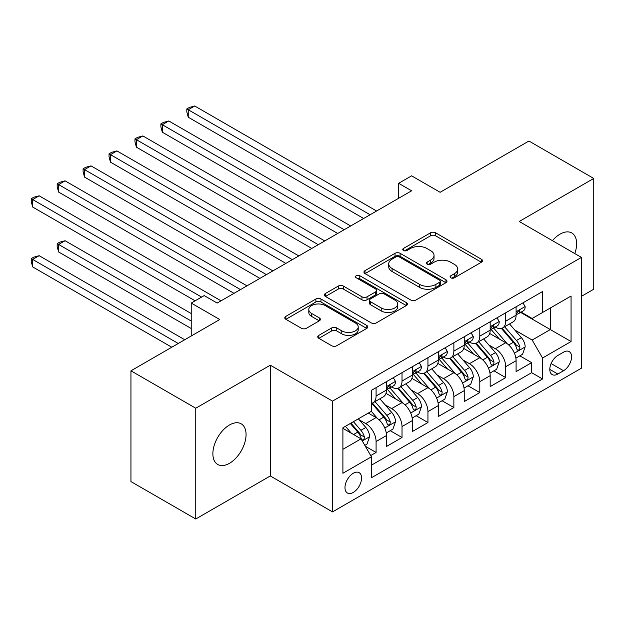 <?xml version="1.0" encoding="UTF-8"?>
<svg xmlns="http://www.w3.org/2000/svg" width="625" height="625" viewBox="0 0 625 625"><rect width="100%" height="100%" fill="white"/><g stroke="black" fill="none" stroke-linecap="round" stroke-linejoin="round"><path stroke-width="0.94" d="M450.828 277.812A2.516 1.453 0 0 0 454.398 277.812L481.438 262.203A3.602 2.078 0 0 0 482.492 260.734A3.602 2.078 0 0 0 481.438 259.266L435.625 232.812A3.602 2.078 0 0 0 430.539 232.812L403.492 248.43A2.516 1.453 0 0 0 402.758 249.453A2.516 1.453 0 0 0 403.492 250.484A2.516 1.453 0 0 0 407.055 250.484L410.555 248.461A11.516 6.648 0 0 1 426.844 248.461L430.664 250.672A11.516 6.648 0 0 1 434.039 255.367A11.516 6.648 0 0 1 430.664 260.07L427.164 262.094A2.516 1.453 0 0 0 426.43 263.117A2.516 1.453 0 0 0 427.164 264.148A2.516 1.453 0 0 0 430.727 264.148L434.227 262.133A11.516 6.648 0 0 1 450.516 262.133L454.328 264.336A11.516 6.648 0 0 1 457.703 269.031A11.516 6.648 0 0 1 454.328 273.734L450.828 275.758A2.516 1.453 0 0 0 450.094 276.789A2.516 1.453 0 0 0 450.828 277.812L450.828 275.758M229.469 463.312A23.469 13.547 120 0 0 244.797 442.633A23.469 13.547 120 0 0 241.203 423.828A23.469 13.547 120 0 0 229.469 424.992A23.469 13.547 120 0 0 214.133 445.672A23.469 13.547 120 0 0 217.734 464.477A23.469 13.547 120 0 0 229.469 463.312M574.789 253.578A23.469 13.547 120 0 0 571.781 232.977A23.469 13.547 120 0 0 560.047 234.133A23.469 13.547 120 0 0 552.43 240.664M353.273 492.43A11.734 6.773 120 0 0 360.938 482.094A11.734 6.773 120 0 0 359.141 472.688A11.734 6.773 120 0 0 353.273 473.266A11.734 6.773 120 0 0 345.609 483.609A11.734 6.773 120 0 0 347.406 493.008A11.734 6.773 120 0 0 353.273 492.43M318.812 335.375A3.602 2.078 0 0 0 317.758 336.844A3.602 2.078 0 0 0 318.812 338.312L331.664 345.734A3.602 2.078 0 0 0 336.75 345.734L366.781 328.398A3.602 2.078 0 0 0 367.836 326.93A3.602 2.078 0 0 0 366.781 325.453L320.977 299.008A3.602 2.078 0 0 0 315.883 299.008L285.852 316.344A3.602 2.078 0 0 0 284.797 317.812A3.602 2.078 0 0 0 285.852 319.289L301.375 328.25A3.602 2.078 0 0 0 306.469 328.25L319.32 320.828A3.602 2.078 0 0 0 320.375 319.359A3.602 2.078 0 0 0 319.32 317.891L311.625 313.445A9.625 5.555 0 0 1 308.805 309.516A9.625 5.555 0 0 1 314.742 304.383A9.625 5.555 0 0 1 325.234 305.586L355.398 322.992A9.625 5.555 0 0 1 358.219 326.93A9.625 5.555 0 0 1 352.273 332.062A9.625 5.555 0 0 1 341.781 330.859L336.75 327.953A3.602 2.078 0 0 0 331.664 327.953L318.812 335.375L318.812 338.312M581.438 296.336L593.75 289.227L593.75 178.453L528.93 141.023L440.125 192.297L411.609 175.828L398.648 183.312L411.609 190.797L217.148 303.07L204.188 295.586L191.227 303.07L191.227 336M195.758 408.227L195.758 519L270.305 475.961L270.305 365.188L195.758 408.227L130.945 370.805L219.742 319.531L191.227 303.07M270.305 365.188L332.531 401.117L581.438 257.414L581.438 368.188L332.531 511.891L332.531 401.117M593.75 178.453L519.211 221.484L581.438 257.414M410.812 300.039A3.602 2.078 0 0 0 415.898 300.039L445.93 282.703A3.602 2.078 0 0 0 446.984 281.227A3.602 2.078 0 0 0 445.93 279.758L400.125 253.312A3.602 2.078 0 0 0 395.031 253.312L365 270.648A3.602 2.078 0 0 0 363.945 272.117A3.602 2.078 0 0 0 365 273.586L410.812 300.039M357.227 278.359A2.516 1.453 0 0 1 359.789 278.711L359.789 275.719L406.359 302.609A3.602 2.078 0 0 1 407.414 304.078A3.602 2.078 0 0 1 406.359 305.547L376.328 322.883A3.602 2.078 0 0 1 371.234 322.883L325.43 296.438L325.43 293.5A3.602 2.078 0 0 0 324.375 294.969A3.602 2.078 0 0 0 325.43 296.438M325.43 293.5L338.281 286.078A3.602 2.078 0 0 1 343.367 286.078L361.945 296.805A3.602 2.078 0 0 0 367.039 296.805L375.562 291.883A3.602 2.078 0 0 0 376.617 290.414A3.602 2.078 0 0 0 375.562 288.945L356.227 277.773A2.516 1.453 0 0 1 355.484 276.75A2.516 1.453 0 0 1 357.039 275.406A2.516 1.453 0 0 1 359.789 275.719M195.758 519L130.945 481.578L130.945 370.805M370.711 455.57L376.086 452.461L365.328 446.25M359.203 419.812L365.719 423.57A14.664 8.469 60 0 1 376.086 441.531L386.461 435.547L386.461 446.477L402.016 437.492L390.219 430.68M385.133 404.844L391.641 408.602A14.664 8.469 60 0 1 402.016 426.562L412.383 420.578L412.383 431.508L427.945 422.523L416.148 415.711M411.062 389.875L417.57 393.633A14.664 8.469 60 0 1 427.945 411.594L438.312 405.609L438.312 416.539L453.867 407.555L442.07 400.742M436.992 374.906L443.5 378.664A14.664 8.469 60 0 1 453.867 396.625L464.242 390.641L464.242 401.57L479.797 392.586L468 385.773M462.914 359.938L469.43 363.695A14.664 8.469 60 0 1 479.797 381.656L490.172 375.672L490.172 386.602L505.727 377.617L505.727 366.688A14.664 8.469 -120 0 0 495.352 348.727L488.844 344.969M493.93 370.805L505.727 377.617M386.461 435.547A14.664 8.469 -120 0 0 376.086 417.586L368.312 413.094M412.383 420.578A14.664 8.469 -120 0 0 402.016 402.617L385.984 393.359M438.312 405.609A14.664 8.469 -120 0 0 427.945 387.648L411.906 378.391M464.242 390.641A14.664 8.469 -120 0 0 453.867 372.68L437.836 363.422M490.172 375.672A14.664 8.469 -120 0 0 479.797 357.703L463.766 348.453M563.547 352.172L557.844 355.461A11.367 6.562 120 0 0 550.414 365.477A11.367 6.562 120 0 0 552.156 374.586A11.367 6.562 120 0 0 557.844 374.023L563.547 370.734A11.367 6.562 120 0 0 570.969 360.711A11.367 6.562 120 0 0 569.227 351.609A11.367 6.562 120 0 0 563.547 352.172M342.898 449.32L361.047 438.844L371.422 456.805L371.422 477.758L542.539 378.961L542.539 358.008L532.172 340.047L514.773 330M371.422 456.805L342.898 473.266L342.898 427.766L371.422 411.297L371.422 390.336L542.539 291.539L542.539 312.5L571.062 296.031L571.062 341.539L542.539 358.008M391.508 386.969L391.641 387.047A14.664 8.469 60 0 0 398.977 387.773L409.352 381.781A14.664 8.469 -120 0 0 412.383 375.07L412.383 366.688M417.438 372L417.57 372.078A14.664 8.469 60 0 0 424.906 372.805L435.273 366.812A14.664 8.469 -120 0 0 438.312 360.102L438.312 351.719M443.367 357.031L443.5 357.109A14.664 8.469 60 0 0 450.836 357.836L461.203 351.844A14.664 8.469 -120 0 0 464.242 345.133L464.242 336.75M469.289 342.062L469.43 342.141A14.664 8.469 60 0 0 476.758 342.867L487.133 336.875A14.664 8.469 -120 0 0 490.172 330.164L490.172 321.781M371.422 465.188L531.656 372.68L531.656 362.648L516.094 371.625L516.094 360.703A14.664 8.469 -120 0 0 505.727 342.734L489.687 333.477M495.219 327.094L495.352 327.172A14.664 8.469 -120 0 0 502.688 327.898A14.664 8.469 -120 0 0 505.727 321.18L505.727 312.797M502.688 327.898L513.062 321.906A14.664 8.469 -120 0 0 516.094 315.195L516.094 306.812M376.086 387.641L376.086 396.031A14.664 8.469 60 0 1 373.047 402.742A14.664 8.469 60 0 1 371.422 403.336M373.047 402.742L383.422 396.758A14.664 8.469 -120 0 0 386.461 390.039L386.461 381.656M402.016 372.672L402.016 381.055A14.664 8.469 60 0 1 398.977 387.773M427.945 357.703L427.945 366.086A14.664 8.469 60 0 1 424.906 372.805M453.867 342.734L453.867 351.117A14.664 8.469 60 0 1 450.836 357.836M479.797 327.766L479.797 336.148A14.664 8.469 60 0 1 476.758 342.867M479.797 381.656L479.797 392.586M453.867 396.625L453.867 407.555M427.945 411.594L427.945 422.523M402.016 426.562L402.016 437.492M376.086 441.531L376.086 452.461M361.047 438.844L342.898 428.359M532.172 340.047L550.32 329.562L550.32 308.008L571.062 296.031M520.625 312.422L571.062 341.539M521.148 312.125L532.172 318.484L542.539 312.5M270.305 475.961L332.531 511.891M398.648 183.312L398.648 198.281M519.859 355.836L531.656 362.648M531.656 372.68L542.539 378.961M451.836 278.172L454.328 276.734A11.516 6.648 0 0 0 457.703 272.031L457.703 269.031M434.039 255.367L434.039 258.367A11.516 6.648 0 0 1 430.664 263.062L428.172 264.508M481.391 262.227L435.625 235.812A3.602 2.078 0 0 0 430.539 235.812L404.5 250.844M445.883 282.727L400.125 256.305A3.602 2.078 0 0 0 395.031 256.305L365.047 273.617M439.57 282.258A2.516 1.453 0 0 0 440.305 281.227A2.516 1.453 0 0 0 439.57 280.203L399.359 256.984A2.516 1.453 0 0 0 395.797 256.984L392.109 259.117A11.516 6.648 0 0 0 388.734 263.82A11.516 6.648 0 0 0 392.109 268.523L419.594 284.391A11.516 6.648 0 0 0 435.883 284.391L439.57 282.258L439.57 285.25A2.516 1.453 0 0 0 440.305 284.227L440.305 281.227M388.734 263.82L388.734 266.812A11.516 6.648 0 0 0 392.109 271.516L392.109 268.523M439.57 285.25L435.883 287.383A11.516 6.648 0 0 1 419.594 287.383L392.109 271.516M325.477 296.469L338.281 289.07L338.281 286.078M376.617 290.414L376.617 293.406A3.602 2.078 0 0 1 375.562 294.875L367.039 299.797A3.602 2.078 0 0 1 361.945 299.797L343.367 289.07A3.602 2.078 0 0 0 338.281 289.07M359.789 278.711L406.313 305.578M381.227 307.938A9.625 5.555 0 0 0 391.719 309.141A9.625 5.555 0 0 0 397.664 304.008A9.625 5.555 0 0 0 394.844 300.078L384.219 293.938A3.602 2.078 0 0 0 379.125 293.938L370.602 298.859A3.602 2.078 0 0 0 369.547 300.328A3.602 2.078 0 0 0 370.602 301.797L381.227 307.938L381.227 310.93A9.625 5.555 0 0 0 391.719 312.133A9.625 5.555 0 0 0 397.664 307L397.664 304.008M369.547 300.328L369.547 303.328A3.602 2.078 0 0 0 370.602 304.797L370.602 301.797M381.227 310.93L370.602 304.797M358.219 326.93L358.219 329.922A9.625 5.555 0 0 1 352.273 335.055A9.625 5.555 0 0 1 341.781 333.852L336.75 330.945A3.602 2.078 0 0 0 331.664 330.945L318.859 338.344M308.805 309.516L308.805 312.508A9.625 5.555 0 0 0 311.625 316.438L311.625 313.445M319.273 320.859L311.625 316.438M366.734 328.422L320.977 302A3.602 2.078 0 0 0 315.883 302L285.898 319.312M515.875 358.133L522.578 354.266L525.172 346.781A9.719 5.609 -120 0 0 521.383 337.656L509.539 323.938M507.164 343.688L493.625 328.008M499.461 339.125L491.602 330.023A23.281 13.445 -120 0 0 490.883 329.211M188.242 177.102L311.789 248.43L136.383 147.164L136.383 139.68L142.867 135.938L324.75 240.945M501.367 328.422L513.352 342.297A9.719 5.609 60 0 1 516.812 348.992L517.523 350.141L518.836 349.953L519.711 348.891L519.922 347.195A9.719 5.609 -120 0 0 516.461 340.5L504.617 326.781M502.07 328.195L514.945 343.102A4.953 2.859 60 0 1 516.195 345.039L519.922 347.195M522.969 302.844L525.172 306.664A9.719 5.609 60 0 1 523.156 310.961L518.234 313.805A9.719 5.609 -120 0 0 519.922 311.562L519.719 310.703L518.508 310.945L516.812 313.359A9.719 5.609 60 0 1 516.094 314.742M370.125 214.75L188.242 109.742L194.727 106L376.609 211.008M516.422 314.258L516.461 314.258A9.719 5.609 -120 0 0 518.234 313.805M363.641 218.492L188.242 117.227L188.242 109.742L186.812 108.922L189.406 107.422L194.727 106M188.242 117.227L186.812 111.914L186.812 108.922M489.953 373.102L496.648 369.234L499.242 361.75A9.719 5.609 -120 0 0 495.461 352.625L483.609 338.906M481.242 358.656L467.703 342.977M473.531 354.094L465.68 344.992A23.281 13.445 -120 0 0 464.953 344.18M162.312 192.07L285.859 263.398L110.461 162.133L110.461 154.648L116.938 150.906L298.82 255.914M475.437 343.391L487.422 357.266A9.719 5.609 60 0 1 490.883 363.961L491.594 365.109L492.906 364.922L493.781 363.859L494 362.164A9.719 5.609 -120 0 0 490.531 355.469L478.688 341.75M476.141 343.164L489.016 358.07A4.953 2.859 60 0 1 490.266 360.008L494 362.164M464.023 388.07L470.727 384.203L473.312 376.719A9.719 5.609 -120 0 0 469.531 367.594L457.688 353.875M455.312 373.625L441.773 357.945M447.609 369.062L439.75 359.961A23.281 13.445 -120 0 0 439.023 359.148M136.383 207.039L259.93 278.367L84.531 177.102L84.531 169.617L91.016 165.875L272.898 270.883M449.508 358.359L461.492 372.234A9.719 5.609 60 0 1 464.961 378.93L465.664 380.078L466.977 379.898L467.859 378.828L468.07 377.133A9.719 5.609 -120 0 0 464.602 370.438L452.758 356.719M450.219 358.133L463.094 373.039A4.953 2.859 60 0 1 464.336 374.977L468.07 377.133M438.094 403.039L444.797 399.172L447.391 391.688A9.719 5.609 -120 0 0 443.602 382.562L431.758 368.844M429.383 388.594L415.844 372.914M421.68 384.031L413.82 374.93A23.281 13.445 -120 0 0 413.102 374.117M110.461 222.008L234 293.336L58.602 192.07L58.602 184.586L65.086 180.844L246.969 285.852M423.586 373.328L435.562 387.203A9.719 5.609 60 0 1 439.031 393.898L439.734 395.047L441.047 394.867L441.93 393.797L442.141 392.102A9.719 5.609 -120 0 0 438.68 385.406L426.828 371.695M424.289 373.102L437.164 388.008A4.953 2.859 60 0 1 438.414 389.945L442.141 392.102M412.172 418.008L418.867 414.141L421.461 406.656A9.719 5.609 -120 0 0 417.68 397.531L405.828 383.82M403.453 403.562L389.914 387.891M395.75 399L387.891 389.898A23.281 13.445 -120 0 0 387.172 389.086M84.531 236.984L195.109 300.82L32.68 207.039L32.68 199.555L39.156 195.812L221.039 300.82M397.656 388.297L409.641 402.172A9.719 5.609 60 0 1 413.102 408.867L413.812 410.016L415.125 409.836L416 408.766L416.211 407.07A9.719 5.609 -120 0 0 412.75 400.375L400.906 386.664M398.359 388.07L411.234 402.977A4.953 2.859 60 0 1 412.484 404.914L416.211 407.07M497.039 317.812L499.242 321.633A9.719 5.609 60 0 1 497.234 325.93L492.305 328.773A9.719 5.609 -120 0 0 494 326.539L493.789 325.672L492.578 325.914L490.883 328.328A9.719 5.609 60 0 1 490.172 329.711M344.195 229.719L162.312 124.711L168.797 120.969L350.68 225.977M490.492 329.227L490.531 329.227A9.719 5.609 -120 0 0 492.305 328.773M337.711 233.461L162.312 132.195L162.312 124.711L160.891 123.891L163.484 122.391L168.797 120.969M162.312 132.195L160.891 126.883L160.891 123.891M471.109 332.781L473.312 336.602A9.719 5.609 60 0 1 471.305 340.898L466.375 343.742A9.719 5.609 -120 0 0 468.07 341.508L467.867 340.641L466.648 340.883L464.961 343.297A9.719 5.609 60 0 1 464.242 344.68M318.266 244.688L134.961 138.859L137.555 137.359L142.867 135.938M464.562 344.195L464.602 344.195A9.719 5.609 -120 0 0 466.375 343.742M136.383 147.164L134.961 141.852L134.961 138.859M445.188 347.75L447.391 351.57A9.719 5.609 60 0 1 445.375 355.867L440.453 358.711A9.719 5.609 -120 0 0 442.141 356.477L441.937 355.609L440.719 355.852L439.031 358.273A9.719 5.609 60 0 1 438.312 359.656M292.344 259.656L109.031 153.828L111.625 152.328L116.938 150.906M438.641 359.164L438.68 359.164A9.719 5.609 -120 0 0 440.453 358.711M110.461 162.133L109.031 156.82L109.031 153.828M419.258 362.719L421.461 366.539A9.719 5.609 60 0 1 419.445 370.836L414.523 373.68A9.719 5.609 -120 0 0 416.211 371.445L416.008 370.578L414.797 370.82L413.102 373.242A9.719 5.609 60 0 1 412.383 374.625M266.414 274.625L83.102 168.797L85.695 167.297L91.016 165.875M412.711 374.133L412.75 374.133A9.719 5.609 -120 0 0 414.523 373.68M84.531 177.102L83.102 171.789L83.102 168.797M386.242 432.977L392.938 429.109L395.531 421.625A9.719 5.609 -120 0 0 391.75 412.5L379.898 398.789M377.531 418.531L371.328 411.352M369.82 413.969L368.812 412.797M191.227 313.547L65.086 240.727L58.602 244.469L58.602 251.953L191.227 328.516M371.727 403.266L383.711 417.141A9.719 5.609 60 0 1 387.172 423.836L387.883 424.984L389.195 424.805L390.07 423.734L390.289 422.039A9.719 5.609 -120 0 0 386.82 415.344L374.977 401.633M372.43 403.039L385.305 417.945A4.953 2.859 60 0 1 386.555 419.883L390.289 422.039M58.602 251.953L57.18 246.633L57.18 243.641L191.227 321.031M57.18 243.641L59.773 242.148L65.086 240.727M393.328 377.688L395.531 381.508A9.719 5.609 60 0 1 393.523 385.805L388.594 388.648A9.719 5.609 -120 0 0 390.289 386.414L390.078 385.547L388.867 385.789L387.172 388.211A9.719 5.609 60 0 1 386.461 389.594M240.484 289.594L57.18 183.766L59.773 182.266L65.086 180.844M386.781 389.102L386.82 389.102A9.719 5.609 -120 0 0 388.594 388.648M58.602 192.07L57.18 186.758L57.18 183.766M364.812 445.352L367.016 444.078L369.602 436.594A9.719 5.609 -120 0 0 365.82 427.469L358.359 418.836M351.398 433.266L345.398 426.32M343.898 428.938L342.898 427.781M184.742 339.742L39.156 255.695L32.68 259.438L32.68 266.922L171.773 347.227M350.328 423.477L357.781 432.109A9.719 5.609 60 0 1 361.25 438.805L361.953 439.953L363.266 439.773L364.148 438.703L364.359 437.008A9.719 5.609 -120 0 0 360.891 430.312L353.438 421.68M350.922 423.125L359.383 432.922A4.953 2.859 60 0 1 360.625 434.852L364.359 437.008M32.68 266.922L31.25 261.602L31.25 258.609L178.258 343.484M31.25 258.609L33.844 257.117L39.156 255.695M201.594 297.078L31.25 198.734L33.844 197.234L39.156 195.812M32.68 207.039L31.25 201.727L31.25 198.734M365.719 423.57L376.086 417.586M391.641 408.602L402.016 402.617M417.57 393.633L427.945 387.648M443.5 378.664L453.867 372.68M469.43 363.695L479.797 357.703M495.352 348.727L505.727 342.734M505.727 321.18L516.094 315.195M376.086 396.031L386.461 390.039M402.016 381.055L412.383 375.07M427.945 366.086L438.312 360.102M453.867 351.117L464.242 345.133M479.797 336.148L490.172 330.164M505.727 366.688L516.094 360.703M551.109 363.555L563.547 370.734M549.805 369.383L557.844 374.023M454.328 276.734L454.328 273.734M427.164 264.148L427.164 262.094M430.664 263.062L430.664 260.07M403.492 250.484L403.492 248.43M430.539 235.812L430.539 232.812M435.625 235.812L435.625 232.812M481.438 262.203L481.438 259.266M365 273.586L365 270.648M395.031 256.305L395.031 253.312M400.125 256.305L400.125 253.312M445.93 282.703L445.93 279.758M419.594 287.383L419.594 284.391M435.883 287.383L435.883 284.391M343.367 289.07L343.367 286.078M361.945 299.797L361.945 296.805M367.039 299.797L367.039 296.805M375.562 294.875L375.562 291.883M406.359 305.547L406.359 302.609M331.664 330.945L331.664 327.953M336.75 330.945L336.75 327.953M341.781 333.852L341.781 330.859M319.32 320.828L319.32 317.891M285.852 319.289L285.852 316.344M315.883 302L315.883 299.008M320.977 302L320.977 299.008M366.781 328.398L366.781 325.453M514.398 353.148L525.109 346.969M516.461 340.5L521.383 337.656M508.711 344.969L513.352 342.297M525.109 306.547L516.094 311.75M518.672 310.844L519.922 311.562M488.469 368.117L499.18 361.938M490.531 355.469L495.461 352.625M482.789 359.938L487.422 357.266M462.539 383.086L473.25 376.906M464.602 370.438L469.531 367.594M456.859 374.906L461.492 372.234M436.617 398.055L447.32 391.875M438.68 385.406L443.602 382.562M430.93 389.883L435.562 387.203M410.687 413.023L421.398 406.844M412.75 400.375L417.68 397.531M405.008 404.852L409.641 402.172M499.18 321.516L490.172 326.719M492.742 325.812L494 326.539M473.25 336.484L464.242 341.688M466.812 340.781L468.07 341.508M447.32 351.453L438.312 356.656M440.891 355.75L442.141 356.477M421.398 366.43L412.383 371.625M414.961 370.719L416.211 371.445M384.758 427.992L395.469 421.812M386.82 415.344L391.75 412.5M379.078 419.82L383.711 417.141M395.469 381.398L386.461 386.594M389.031 385.688L390.289 386.414M362.281 440.977L369.539 436.781M360.891 430.312L365.82 427.469M353.586 434.531L357.781 432.109"/></g></svg>
